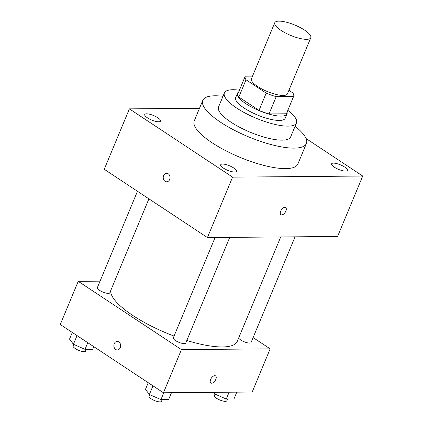 <?xml version="1.0" encoding="UTF-8"?>
<svg xmlns="http://www.w3.org/2000/svg" width="423" height="423" viewBox="0 0 423 423"><rect width="100%" height="100%" fill="white"/><g stroke="black" fill="none" stroke-linecap="round" stroke-linejoin="round"><path stroke-width="0.63" d="M304.608 30.139A19.516 5.589 -157.4 0 1 310.794 37.737A19.516 5.589 -157.4 0 1 290.627 35.395A19.516 5.589 -157.4 0 1 274.754 22.736A19.516 5.589 -157.4 0 1 286.197 22.155A19.516 5.589 -157.4 0 1 304.608 30.139M310.794 37.737L287.439 93.848A19.516 5.589 -157.4 0 1 267.273 91.505A19.516 5.589 -157.4 0 1 251.399 78.842L274.754 22.736M252.536 76.114L245.261 76.177A26.21 7.503 -157.4 0 0 245.218 76.272A26.21 7.503 -157.4 0 0 246.017 79.778L266.199 93.134A26.21 7.503 -157.4 0 0 276.219 96.661L293.578 96.513A26.21 7.503 -157.4 0 0 293.615 96.418A26.21 7.503 -157.4 0 0 292.822 92.912L288.904 90.321M276.219 96.661L269.033 113.924L286.387 113.776L293.578 96.513M269.033 113.924A26.21 7.503 -157.4 0 1 259.013 110.398L266.199 93.134M245.218 76.272L238.033 93.536A26.21 7.503 -157.4 0 0 238.831 97.041L259.013 110.398M238.667 92.013A26.834 7.683 22.6 0 0 237.456 93.298A26.834 7.683 22.6 0 0 252.187 107.389A26.834 7.683 22.6 0 0 281.152 116.124A26.834 7.683 22.6 0 0 287.005 113.924A26.834 7.683 22.6 0 0 287.064 112.158M287.005 113.924L285.213 118.239A26.834 7.683 -157.4 0 1 279.354 120.444A26.834 7.683 -157.4 0 1 250.39 111.704A26.834 7.683 -157.4 0 1 235.659 97.613L237.456 93.298M238.831 97.041L246.017 79.778M239.418 90.205A39.032 11.178 22.6 0 0 224.396 92.923A39.032 11.178 22.6 0 0 245.821 113.422A39.032 11.178 22.6 0 0 287.952 126.133A39.032 11.178 22.6 0 0 296.47 122.924A39.032 11.178 22.6 0 0 287.814 110.35M224.396 92.923L218.559 106.95A39.032 11.178 22.6 0 0 239.984 127.45A39.032 11.178 22.6 0 0 282.115 140.156A39.032 11.178 22.6 0 0 290.633 136.952L296.47 122.924M222.995 96.296A56.111 16.069 22.6 0 0 202.791 100.388A56.111 16.069 22.6 0 0 233.591 129.856A56.111 16.069 22.6 0 0 294.154 148.124A56.111 16.069 22.6 0 0 306.4 143.519A56.111 16.069 22.6 0 0 295.069 126.297M306.4 143.519L297.866 164.018A56.111 16.069 -157.4 0 1 285.62 168.624A56.111 16.069 -157.4 0 1 225.057 150.355A56.111 16.069 -157.4 0 1 194.257 120.888L202.791 100.388M146.601 113.808A8.55 2.448 -157.4 0 1 155.828 116.589A8.55 2.448 -157.4 0 1 160.523 121.078A8.55 2.448 -157.4 0 1 151.688 120.053A8.55 2.448 -157.4 0 1 144.735 114.511A8.55 2.448 -157.4 0 1 146.601 113.808M333.472 163.125A8.55 2.448 -157.4 0 1 342.699 165.911A8.55 2.448 -157.4 0 1 347.389 170.4A8.55 2.448 -157.4 0 1 338.559 169.374A8.55 2.448 -157.4 0 1 331.606 163.828A8.55 2.448 -157.4 0 1 333.472 163.125M222.551 164.055A8.55 2.448 -157.4 0 1 231.778 166.842A8.55 2.448 -157.4 0 1 236.468 171.331A8.55 2.448 -157.4 0 1 227.637 170.305A8.55 2.448 -157.4 0 1 220.684 164.759A8.55 2.448 -157.4 0 1 222.551 164.055M199.508 108.277L129.396 108.864L232.581 177.137L362.733 176.042L306.083 138.564M232.581 177.137L207.429 237.562L104.243 169.29L129.396 108.864M207.429 237.562L337.58 236.468L362.733 176.042M280.698 211.14A4.267 2.279 123.5 0 0 280.93 214.678A4.267 2.279 123.5 0 0 285.187 212.378A4.267 2.279 123.5 0 0 285.641 207.556A4.267 2.279 123.5 0 0 280.698 211.14M280.925 214.678A4.267 2.279 123.5 0 0 285.187 212.378A4.267 2.279 123.5 0 0 285.636 207.556M168.19 173.753A4.267 3.395 89.5 0 1 169.919 178.538A4.267 3.395 89.5 0 1 166.651 181.8A4.267 3.395 89.5 0 1 163.22 177.56A4.267 3.395 89.5 0 1 166.583 173.261A4.267 3.395 89.5 0 1 168.19 173.753M166.651 181.8A4.267 3.395 89.5 0 1 163.225 177.56A4.267 3.395 89.5 0 1 166.583 173.261M280.724 236.943L237.266 341.35A68.309 19.558 -157.4 0 1 186.823 340.467M174.059 336.079A68.309 19.558 -157.4 0 1 110.71 290.617M229.737 237.372L185.734 343.085A6.731 1.93 -157.4 0 1 178.776 342.276A6.731 1.93 -157.4 0 1 173.298 337.908L215.096 237.499M295.048 236.827L251.045 342.535A6.731 1.93 -157.4 0 1 245.007 342.085A6.731 1.93 -157.4 0 1 238.662 337.988M148.912 198.842L109.784 292.832A6.731 1.93 -157.4 0 1 102.826 292.029A6.731 1.93 -157.4 0 1 97.353 287.661L137.475 191.275M100.061 281.152L78.234 281.332L181.425 349.604L270.16 348.859L253.107 337.575M78.234 281.332L60.267 324.494L163.458 392.766L181.425 349.604M163.458 392.766L252.193 392.021L270.16 348.859M215.571 375.883A4.267 2.279 -56.5 0 1 215.804 379.42A4.267 2.279 -56.5 0 1 210.86 383.005A4.267 2.279 -56.5 0 1 211.315 378.188A4.267 2.279 -56.5 0 1 215.571 375.883A4.267 2.279 -56.5 0 1 215.804 379.426A4.267 2.279 -56.5 0 1 210.86 383.005M118.826 341.906A4.267 3.395 89.5 0 1 120.555 346.691A4.267 3.395 89.5 0 1 117.287 349.953A4.267 3.395 89.5 0 1 113.856 345.707A4.267 3.395 89.5 0 1 117.219 341.414A4.267 3.395 89.5 0 1 118.826 341.906M117.293 349.953A4.267 3.395 89.5 0 1 113.861 345.707A4.267 3.395 89.5 0 1 117.219 341.414M72.301 332.452L69.531 339.109L73.428 344.264L85.007 349.35L92.695 349.287L93.784 346.67M73.428 344.264L77.039 335.587M85.007 349.35L87.778 342.693M86.266 349.34L85.531 351.101A6.731 1.93 -157.4 0 1 78.572 350.292A6.731 1.93 -157.4 0 1 73.1 345.924L73.734 344.396M213.462 392.348L214.683 393.961L226.268 399.048L233.951 398.984L236.795 392.153M214.683 393.961L215.365 392.333M226.268 399.048L229.113 392.216M227.521 399.037L226.791 400.803A6.731 1.93 -157.4 0 1 219.833 399.994A6.731 1.93 -157.4 0 1 214.355 395.627L214.995 394.099M148.246 382.704L145.475 389.356L149.372 394.511L160.957 399.598L168.64 399.534L171.484 392.697M149.372 394.511L152.983 385.834M160.957 399.598L163.801 392.761M162.21 399.587L161.48 401.348A6.731 1.93 -157.4 0 1 154.522 400.544A6.731 1.93 -157.4 0 1 149.044 396.177L149.684 394.643M286.429 113.681L293.615 96.418"/></g></svg>
